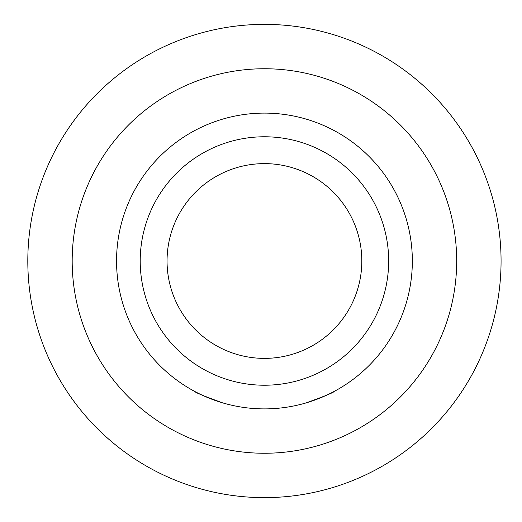 <?xml version="1.0" encoding="UTF-8"?>
<svg xmlns="http://www.w3.org/2000/svg" width="522" height="522" viewBox="0 0 522 522"><rect width="100%" height="100%" fill="white"/><g stroke="black" fill="none" stroke-linecap="round" stroke-linejoin="round"><path stroke-width="0.78" d="M167.053 261A97.379 97.379 0 0 0 264.439 358.379A97.379 97.379 0 0 0 361.818 261A97.379 97.379 0 0 0 264.439 163.621A97.379 97.379 0 0 0 167.053 261M140.209 261A124.229 124.229 0 0 1 326.55 153.416A124.229 124.229 0 0 1 326.55 368.584A124.229 124.229 0 0 1 140.209 261M116.55 261A147.889 147.889 0 0 1 338.387 132.921A147.889 147.889 0 0 1 338.387 389.079A147.889 147.889 0 0 1 116.55 261M334.204 391.402C334.126 392.322 324.828 396.133 306.316 402.84M222.626 402.86C204.063 396.139 194.745 392.322 194.673 391.402M72.18 261A192.259 192.259 0 0 1 360.565 94.502A192.259 192.259 0 0 1 360.565 427.498A192.259 192.259 0 0 1 72.18 261M27.81 261A236.623 236.623 0 0 1 382.75 56.076A236.623 236.623 0 0 1 382.75 465.924A236.623 236.623 0 0 1 27.81 261"/></g></svg>
